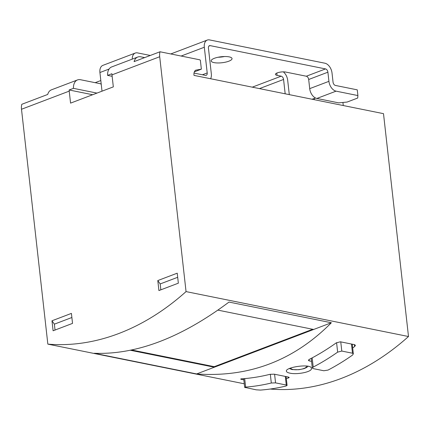 <?xml version="1.0" encoding="UTF-8"?>
<svg xmlns="http://www.w3.org/2000/svg" width="430" height="430" viewBox="0 0 430 430"><rect width="100%" height="100%" fill="white"/><g stroke="black" fill="none" stroke-linecap="round" stroke-linejoin="round"><path stroke-width="0.64" d="M314.432 99.712L314.287 98.416L312.11 99.244M314.287 98.416L315.545 98.013M270.223 389.037L270.298 389.048A288.132 205.739 -78.6 0 0 408.5 336.523L383.501 113.66L194.005 75.39A6.6 4.214 -110.8 0 1 195.688 70.176L201.358 69.171L194.365 71.831M177.23 273.179L178.348 283.182L158.917 290.567L157.794 280.564L177.23 273.179M96.96 93.095L73.455 88.349L69.139 89.988A12.008 7.665 -110.8 0 0 69.225 91.122L70.568 103.125L113.326 86.876L111.983 74.874A12.008 7.665 69.2 0 1 111.891 73.74L107.575 75.379A12.008 7.665 69.2 0 1 111.633 66.956L137.767 57.029A12.008 7.665 -110.8 0 1 140.75 56.825L144.652 57.609M73.455 88.349A12.008 7.665 -110.8 0 1 77.518 79.926L51.385 89.854A12.008 7.665 69.2 0 0 47.719 94.45L21.806 104.296A12.008 7.665 69.2 0 0 21.5 109.263L47.843 344.124A288.132 205.739 -78.6 0 0 186.05 291.599L159.702 56.739A12.008 7.665 -110.8 0 1 160.008 51.772L134.095 61.619A12.008 7.665 -110.8 0 1 137.767 57.029M53.1 330.783L72.536 323.392L71.418 313.395L51.982 320.78L53.1 330.783M341.791 351.057L337.647 352.132A288.132 205.739 101.4 0 1 313.207 367.08L312.341 368.032L313.137 368.596L323.844 370.757L328.036 370.079A288.132 205.739 -78.6 0 0 352.476 355.126L353.304 353.89L352.498 353.223L341.791 351.057L340.759 341.871M244.713 387.349L256.189 389.827L260.483 390.085A288.132 205.739 -78.6 0 0 286.138 386L287.046 385.457L286.272 385.038L275.56 382.872L274.593 374.256M275.56 382.872L271.308 383.006A288.132 205.739 101.4 0 1 245.654 387.091L244.697 378.594M241.407 378.851L241.466 379.384L243.831 379.862M288.213 377.002L288.331 378.035L289.234 377.481L288.46 377.056L274.206 374.175L269.954 374.326A288.132 205.739 -78.6 0 1 241.644 378.83C240.451 378.943 240.392 379.126 241.466 379.384L240.703 379.077M288.331 378.035A288.132 205.739 101.4 0 1 286.31 378.529M309.036 359.512L309.186 360.883L311.556 361.356M309.186 360.883L308.396 360.324L309.256 359.389A288.132 205.739 -78.6 0 0 336.228 342.887L340.366 341.796L354.621 344.672L355.427 345.349L354.599 346.596A288.132 205.739 101.4 0 1 352.675 347.956M331.363 322.742L228.996 302.07C181.121 337.824 136.208 354.89 94.261 353.272L196.634 373.944C248.932 377.658 293.846 360.587 331.363 322.742L196.634 373.944M186.05 291.599L408.5 336.523M47.843 344.124L244.272 383.796M289.831 373.127C297.06 374.901 312.422 371.848 311.444 368.397C311.626 363.264 285.176 367.113 286.391 371.203C286.541 372.041 287.686 372.681 289.831 373.127M160.008 51.772L199.756 59.802L200.353 60.2L201.358 69.171M101.238 84.28L100.437 83.748L80.501 79.722A12.008 7.665 -110.8 0 0 77.518 79.926M130.516 350.294L214.333 367.22L214.269 366.677L312.691 329.272M313.663 329.466L217.924 310.132M131.8 350.02L214.269 366.677M92.638 94.734L69.139 89.988M112.139 76.303L107.575 75.379M245.476 387.661C244.401 387.403 244.46 387.215 245.654 387.091M160.847 289.831L160.186 283.94L157.794 280.564M177.687 277.291L160.186 283.94M55.035 330.046L54.373 324.156L71.874 317.501M54.373 324.156L51.982 320.78M343.269 105.533L342.925 102.458M210.625 78.749A9.003 5.746 69.2 0 0 211.323 73.777L208.437 48.069A2.999 1.913 69.2 0 1 209.431 45.677A2.999 1.913 69.2 0 1 210.179 45.628L325.526 68.918A2.999 1.913 69.2 0 1 327.902 72.192L328.928 81.334A9.003 5.746 69.2 0 0 336.072 91.155L357.905 95.562L357.26 89.849L335.427 85.441A2.999 1.913 69.2 0 1 333.051 82.168L332.024 73.025A9.003 5.746 69.2 0 0 324.881 63.205L209.539 39.915A9.003 5.746 69.2 0 0 207.298 40.065A9.003 5.746 69.2 0 0 204.32 47.235L207.206 72.95L202.406 74.772M194.016 73.079L205.465 75.39A2.999 1.913 69.2 0 0 206.212 75.336A2.999 1.913 69.2 0 0 207.206 72.95M150.28 55.47L137.53 52.895A9.003 5.746 69.2 0 0 135.289 53.051A9.003 5.746 69.2 0 0 132.241 59.125M102.012 91.176L99.921 72.53A9.003 5.746 -110.8 0 1 102.899 65.36L135.289 53.051M218.096 57.249A10.503 3.021 173.6 0 0 224.465 56.534M229.158 56.873A10.503 3.021 173.6 0 0 217.558 57.362A10.503 3.021 173.6 0 0 211.162 60.92A10.503 3.021 173.6 0 0 221.934 62.748A10.503 3.021 173.6 0 0 232.039 58.577A10.503 3.021 173.6 0 0 229.158 56.873M325.526 68.918L306.305 76.223L285.708 72.063A6.004 1.725 -6.4 0 0 279.081 72.342A6.004 1.725 -6.4 0 0 275.42 74.374A6.004 1.725 -6.4 0 0 277.07 75.347L281.188 76.18L252.292 87.161M357.905 95.562L357.701 98.035L347.123 102.055L338.684 102.867L316.851 98.459A9.003 5.746 -110.8 0 1 309.708 88.639L308.686 79.496A2.999 1.913 -110.8 0 0 306.305 76.223M289.299 94.638L287.686 80.286A9.003 5.746 69.2 0 0 283.338 71.864M281.188 76.18A2.999 1.913 69.2 0 1 283.569 79.453L285.176 93.805M69.225 91.122L21.5 109.263M159.702 56.739L111.983 74.874M313.207 367.08L312.169 357.862M337.647 352.132L336.583 342.656M271.308 383.006L270.33 374.245M306.09 365.973A7.804 2.241 -6.4 0 1 302.526 368.929A7.804 2.241 -6.4 0 1 293.029 369.51A7.804 2.241 -6.4 0 1 290.916 367.967M354.379 344.623L354.599 346.596M352.498 353.223L351.471 344.038M286.272 385.038L285.305 376.417M181.148 56.04L204.32 47.235M109.086 69.047L99.921 72.53M210.179 45.628L208.84 46.134M336.072 91.155L316.851 98.459M283.569 79.453L259.467 88.612M327.902 72.192L308.686 79.496M328.928 81.334L309.708 88.639M277.07 75.347L276.812 73.062M289.401 368.558L292.115 369.59L298.941 369.725L304.005 368.666L306.579 367.532L308.111 366.263M353.342 353.885L352.256 344.193M312.304 368.037L311.218 358.367M244.675 387.355L243.702 378.679M287.084 385.452L286.09 376.578M170.775 53.949L207.298 40.065M100.819 80.534L95.17 82.684"/></g></svg>
